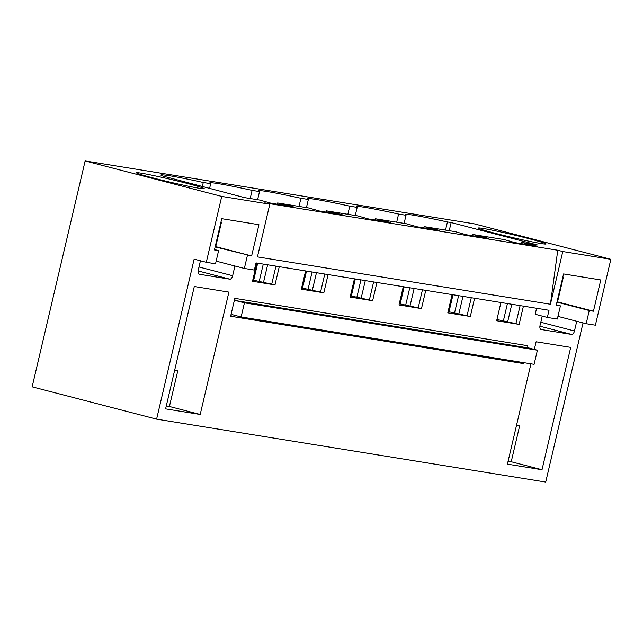 <?xml version="1.0" encoding="UTF-8"?>
<svg xmlns="http://www.w3.org/2000/svg" width="643" height="643" viewBox="0 0 643 643"><rect width="100%" height="100%" fill="white"/><g stroke="black" fill="none" stroke-linecap="round" stroke-linejoin="round"><path stroke-width="0.96" d="M557.955 316.388L586.167 323.71L595.394 325.197L610.85 259.314L562.786 251.542L557.762 250.24L550.424 304.252L257.441 256.895L269.803 204.185L221.739 196.412L85.133 160.943L32.15 386.845L156.603 419.156L194.138 259.145L206.29 262.296L221.739 196.412M557.762 250.24L264.779 202.875L269.803 204.185M215.14 246.888L251.622 255.954L258.952 224.704L221.755 218.684L214.424 249.934L218.604 250.609L215.518 263.791L206.29 262.296M247.442 255.271L244.356 268.452L254.347 270.068L256.027 262.915L549.009 310.28L547.338 317.433L557.328 319.049L560.423 305.867L556.243 305.192L563.573 273.942L600.771 279.962L593.441 311.212L589.261 310.529L586.167 323.71M550.424 304.252L562.786 251.542M244.428 302.845L537.411 350.202L528.988 348.016A1.937 1.672 99.2 0 1 527.807 345.717L234.824 298.352L230.628 316.235A1.937 1.672 99.2 0 1 232.694 314.773L241.117 316.959L244.428 302.845L236.005 300.651A1.937 1.672 99.2 0 1 234.824 298.352M537.411 350.202L534.1 364.324L241.117 316.959M230.628 316.235L523.611 363.6A1.937 1.672 99.2 0 1 524.061 362.7M279.263 266.668L274.987 284.913L252.498 281.28L256.774 263.035M234.928 266.001L232.645 275.726A3.874 1.937 -75.4 0 1 229.84 279.183L198.092 270.936M200.439 260.777L198.237 270.164A3.874 1.937 -75.4 0 0 199.185 274.215A3.874 1.937 -75.4 0 0 199.274 274.239L229.84 279.183M583.04 322.899L545.714 482.057L156.603 419.156M576.739 321.259L574.464 330.984A3.874 1.937 -75.4 0 1 571.659 334.432L541.093 329.497A3.874 1.937 -75.4 0 1 540.996 329.473A3.874 1.937 -75.4 0 1 540.048 325.422L542.234 316.107M536.592 308.27L535.177 314.274L547.338 317.433M523.418 306.14L519.142 324.385L496.645 320.744L500.929 302.507M474.59 298.248L470.314 316.493L447.817 312.852L452.093 294.615M425.762 290.355L421.478 308.592L398.99 304.959L403.265 286.714M376.927 282.462L372.651 300.699L350.154 297.066L354.438 278.821M328.099 274.569L323.823 292.806L301.326 289.173L305.602 270.928M516.554 425.176L519.616 425.971L511.225 461.746L542.017 469.736L507.415 464.142L530.941 363.809M534.325 349.406L536.109 341.779L570.719 347.373L542.017 469.736M228.9 292.115L194.299 286.521L165.597 408.884L200.198 414.478L228.9 292.115M610.85 259.314L474.245 223.844L85.133 160.943M449.224 230.692L451.137 222.558L537.347 244.943L521.778 242.419L537.468 246.261L514.971 242.62L504.088 239.566L472.943 234.526L488.632 238.368L466.143 234.727L455.26 231.665L424.115 226.633L439.804 230.475L417.315 226.834L406.424 223.772L375.279 218.741L390.976 222.574L368.479 218.941L357.596 215.879L326.451 210.848L342.14 214.682L319.651 211.049L308.769 207.986L277.623 202.955L277.326 204.209M496.943 319.491L519.142 324.385M520.107 305.602L515.903 323.542M526.038 243.528L525.837 244.38M511.788 304.26L507.713 321.653M521.778 242.419L521.481 243.673M507.431 303.56L503.453 320.544M451.137 222.558L447.424 221.956L445.519 230.098M404.109 223.402L406.014 215.26L398.596 214.063L396.683 222.197M447.424 221.956A63.858 2.604 13.2 0 0 405.058 214.545A63.858 2.604 13.2 0 0 406.014 215.26M448.115 311.598L470.314 316.493M471.279 297.709L467.067 315.649M477.202 235.635L477.002 236.487M462.96 296.367L458.885 313.76M472.943 234.526L472.653 235.78M458.604 295.659L454.617 312.651M355.274 215.509L357.186 207.367L349.768 206.17L347.855 214.304M398.596 214.063A63.858 2.604 13.2 0 0 356.23 206.652A63.858 2.604 13.2 0 0 357.186 207.367M399.279 303.705L421.478 308.592M422.443 289.816L418.239 307.756M428.375 227.743L428.174 228.595M414.132 288.474L410.049 305.867M424.115 226.633L423.817 227.887M409.776 287.767L405.789 304.758M306.446 207.609L308.351 199.475L300.932 198.277L299.027 206.411M349.768 206.17A63.858 2.604 13.2 0 0 307.394 198.759A63.858 2.604 13.2 0 0 308.351 199.475M350.451 295.812L372.651 300.699M373.615 281.923L369.412 299.863M379.547 219.85L379.346 220.702M365.296 280.581L361.221 297.966M375.279 218.741L374.99 219.994M360.94 279.874L356.961 296.865M257.61 199.716L259.523 191.582L252.104 190.376L250.191 198.518M300.932 198.277A63.858 2.604 13.2 0 0 258.566 190.858A63.858 2.604 13.2 0 0 259.523 191.582M301.623 287.919L323.823 292.806M324.787 274.031L320.576 291.97M330.711 211.949L330.51 212.801M316.469 272.688L312.385 290.073M326.451 210.848L326.154 212.102M312.112 271.981L308.126 288.972M209.554 188.536L210.695 183.689L203.276 182.483L202.296 186.655M252.104 190.376A63.858 2.604 13.2 0 0 209.739 182.966A63.858 2.604 13.2 0 0 210.695 183.689M277.623 202.955L293.312 206.789L270.816 203.156L259.933 200.094L244.364 197.578L161.859 175.788A63.858 2.604 -166.8 0 1 160.903 175.073A63.858 2.604 -166.8 0 1 203.276 182.483M252.787 280.026L274.987 284.913M263.284 264.088L259.298 281.071M187.66 183.552A34.835 1.423 -166.8 0 1 204.233 188.761A34.835 1.423 -166.8 0 1 153.058 177.958A34.835 1.423 -166.8 0 1 136.461 172.863A34.835 1.423 -166.8 0 1 153.114 175.459A34.835 1.423 -166.8 0 1 187.66 183.552M529.478 238.81A34.835 1.423 -166.8 0 1 546.044 244.019A34.835 1.423 -166.8 0 1 494.869 233.216A34.835 1.423 -166.8 0 1 478.279 228.12A34.835 1.423 -166.8 0 1 494.933 230.716A34.835 1.423 -166.8 0 1 529.478 238.81M275.951 266.138L271.748 284.069M281.883 204.056L281.682 204.908M267.641 264.795L263.558 282.181M511.225 461.746L508.091 461.24M519.616 425.971L516.482 425.465M562.786 277.286L563.284 277.414L557.545 301.889L593.441 311.212M556.959 302.146L589.261 310.529M556.332 304.806L560.423 305.867M174.735 369.926L177.806 370.722L169.414 406.489L200.198 414.478M169.414 406.489L166.28 405.982M177.806 370.722L174.671 370.215M214.513 249.548L218.604 250.609M220.975 222.028L221.473 222.156L215.735 246.631L251.622 255.954M216.144 261.13L244.356 268.452M557.545 301.889L557.039 301.808M563.284 277.414L562.778 277.334M221.473 222.156L220.959 222.076M215.735 246.631L215.22 246.55M453.002 294.759L449.015 311.742M404.174 286.866L400.187 303.85M355.338 278.966L351.351 295.957M306.51 271.073L302.523 288.064M257.674 263.18L253.696 280.171M236.005 300.651L528.988 348.016M539.911 326.194L571.659 334.432M540.795 322.239L574.464 330.984M232.645 275.726L198.976 266.982"/></g></svg>
